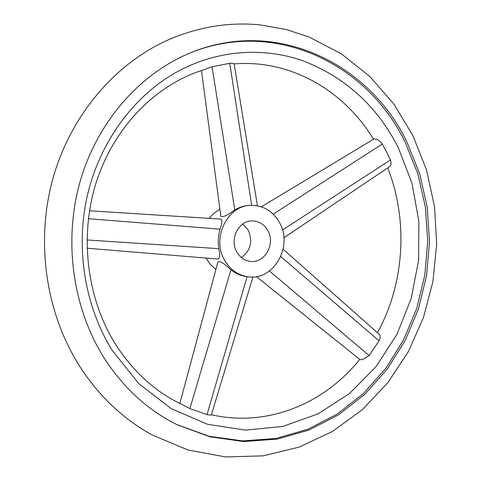 <?xml version="1.0" encoding="UTF-8"?>
<svg xmlns="http://www.w3.org/2000/svg" width="481" height="481" viewBox="0 0 481 481"><rect width="100%" height="100%" fill="white"/><g stroke="black" fill="none" stroke-linecap="round" stroke-linejoin="round"><path stroke-width="0.72" d="M261.339 206.824L374.038 138.919L376.473 139.286L378.258 140.157L381.704 143.104L386.586 151.906L390.398 159.987C391.33 162.68 391.227 164.749 390.109 166.185L389.622 166.636M211.43 414.802L211.424 414.826C211.159 415.205 209.698 415.121 207.034 414.58L189.857 408.628L182.437 404.737M379.184 334.265L379.569 334.704C380.507 336.219 380.345 338.251 379.088 340.801L369.083 355.543L362.65 359.578L360.149 359.71L256.373 276.611M234.109 63.823L257.437 205.82M203.77 69.799L212.043 66.757L229.756 63.306C232.431 63.143 233.88 63.312 234.103 63.793M103.788 357.395C72.216 307.064 63.071 238.943 80.766 179.269C98.659 119.613 141.661 72.3 191.799 52.291C277.218 17.665 369.865 64.111 406.986 142.154L419.648 173.755L427.2 207.167L429.509 241.462L426.551 275.727L418.386 309.049L405.176 340.518L387.187 369.234L364.802 394.3L338.528 414.838L309.012 430.032L277.08 439.141L243.693 441.546L209.981 436.814L177.212 424.765C147.721 410.173 123.25 387.716 103.788 357.395M398.166 147.378C376.876 105.892 345.045 76.996 302.675 60.696C261.351 46.278 213.432 50.18 172.234 74.603C131.217 99.236 98.924 144.324 87.073 196.855C75.439 249.423 85.095 306.788 112.133 350.276L138.853 383.712L171.416 408.742L207.702 424.332L245.563 430.134L282.978 426.394L318.175 413.804L349.651 393.41L376.214 366.456L396.957 334.325L411.225 298.454L418.608 260.335L418.873 221.446L412.001 183.297L398.166 147.378M176.575 424.446L209.253 436.315L242.839 440.909L276.088 438.407L307.882 429.256L337.253 414.057L363.402 393.554L385.666 368.554L403.553 339.935L416.678 308.58L424.783 275.385L427.705 241.258L425.384 207.107L417.845 173.839L405.218 142.376C368.242 64.767 276.196 18.494 191.143 52.555M236.905 252.134C240.235 257.678 244.871 260.768 250.805 261.411C265.085 263.185 275.703 243.506 267.743 230.405C264.123 224.302 259.006 221.134 252.387 220.899C238.708 220.268 229.07 239.484 236.905 252.134M241.45 257.569C250.769 250.457 253.018 241.294 248.184 230.08L242.767 223.996M89.49 210.78L220.611 219.071C222.372 219.775 222.21 223.142 220.118 229.172C218.188 235.558 217.767 242.063 218.855 248.671C220.196 255.116 219.871 258.58 217.887 259.049L87.037 248.202M251.202 205.351C227.441 204.978 211.075 238.612 224.831 260.642C230.525 270.051 238.384 275.445 248.406 276.815C274.038 280.778 293.464 245.689 279.317 222.246C272.739 211.075 263.366 205.447 251.202 205.351L249.507 205.411C244.396 205.609 239.49 207.119 234.8 209.944C227.333 215.428 222.685 217.538 220.851 216.288L201.461 70.545M219.913 209.229L214.081 213.131L209.133 218.35M206.006 258.069L210.077 264.081L215.891 269.432M179.852 403.493L217.899 261.965C219.913 260.78 224.26 263.396 230.94 269.805C235.756 273.671 241.011 275.944 246.687 276.623L248.406 276.815M273.196 214.141L382.335 144.047M234.8 209.944L212.043 66.757M218.855 248.671L86.971 239.965M280.766 256.589L379.088 340.801M269.498 270.977L369.083 355.543M230.94 269.805L189.857 408.628M251.659 205.339L229.756 63.306M282.491 229.984L390.398 159.987M220.118 229.172L88.384 218.687M247.09 276.665L207.034 414.58M79.587 366.203C45.917 313.191 35.444 242.394 52.688 179.293C70.172 116.246 114.045 64.478 167.178 40.338C197.835 26.9 228.944 21.765 260.492 24.928L286.562 29.606L308.976 36.959L341.324 53.818L369.841 76.491L393.831 104.016L412.806 135.395L426.539 170.076L434.535 206.662L436.676 244.138L432.942 281.499L423.4 317.737L408.237 351.858L387.734 382.846L362.307 409.71L332.515 431.451L299.11 447.12L263.047 455.856L225.505 456.95L187.885 449.951L151.725 434.752C122.889 418.777 98.858 395.953 79.636 366.275M387.716 167.917C408.465 220.448 404.599 283.375 377.477 332.75M211.448 414.748C267.039 427.549 324.338 403.824 359.728 359.373M373.49 139.249C344.029 90.494 290.488 59.223 234.127 63.931M203.962 69.745L198.972 71.38C153.944 87.019 113.799 128.06 96.398 181.86C79.161 235.66 86.808 298.19 115.199 343.771C133.105 371.789 155.567 392.141 182.6 404.816M379.25 334.319L283.117 249.248M389.688 166.588L283.892 237.776M211.424 414.826L252.94 276.972"/></g></svg>
